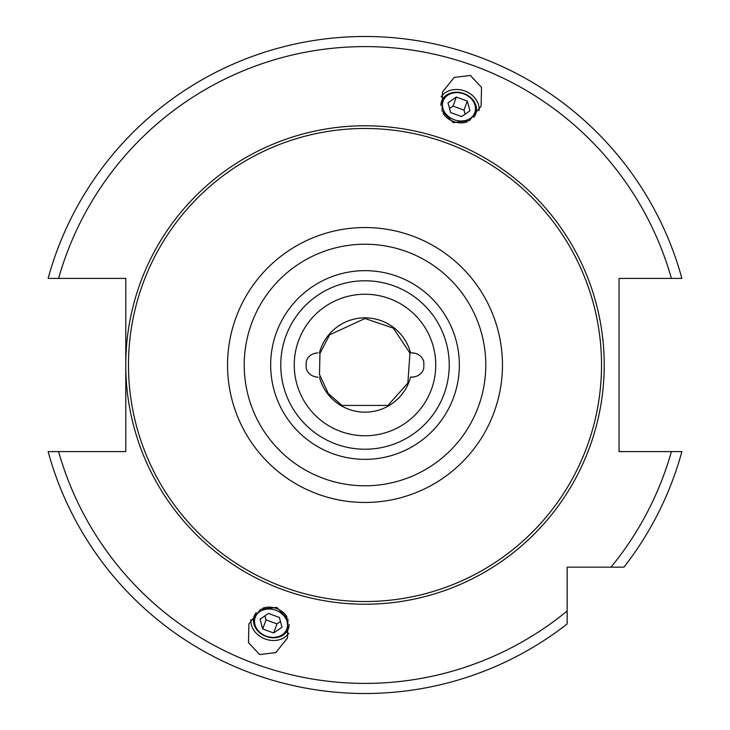<?xml version="1.0" encoding="UTF-8"?>
<svg xmlns="http://www.w3.org/2000/svg" width="730" height="730" viewBox="0 0 730 730"><rect width="100%" height="100%" fill="white"/><g stroke="black" fill="none" stroke-linecap="round" stroke-linejoin="round"><path stroke-width="1.09" d="M48.116 451.596A328.5 328.5 0 0 0 567.155 623.94L567.155 610.992L567.155 623.94A328.5 328.5 0 0 1 48.116 451.596L125.779 451.596L125.779 278.413L48.116 278.413A328.5 328.5 0 0 1 681.884 278.413L619.04 278.413L619.04 451.596L681.884 451.596A328.5 328.5 0 0 1 623.94 567.164A328.5 328.5 0 0 0 681.884 451.596M623.94 567.164L567.155 567.164L567.155 610.992A318.399 318.399 0 0 1 58.601 451.596M470.375 75.473L454.206 77.407L442.49 92.026L442.07 110.75L453.221 122.631L469.39 120.696L481.116 106.087L481.526 87.354L470.375 75.473M259.624 654.536L248.474 642.655L248.884 623.922L260.61 609.313L276.779 607.378L287.93 619.25L287.51 637.983L275.794 652.602L259.624 654.536M365 128.48A236.52 236.52 0 0 1 601.52 365A236.52 236.52 0 0 1 365 601.529A236.52 236.52 0 0 1 128.48 365A236.52 236.52 0 0 1 365 128.48M365 449.233A84.233 84.233 0 0 0 449.233 365A84.233 84.233 0 0 0 365 280.776A84.233 84.233 0 0 0 280.767 365A84.233 84.233 0 0 0 365 449.233A84.233 84.233 0 0 1 280.767 365A84.233 84.233 0 0 1 365 280.776M365 294.254A70.755 70.755 0 0 0 294.245 365A70.755 70.755 0 0 0 365 435.755A70.755 70.755 0 0 0 435.755 365A70.755 70.755 0 0 0 365 294.254M391.618 299.446L389.026 298.451M387.311 297.858L385.531 297.293L387.311 297.858M385.404 297.256L383.843 296.809L385.404 297.256M381.617 296.225L381.133 296.115L381.617 296.225M389.2 298.515L390.285 298.926M392.923 299.993L394.401 300.651L392.913 299.993M394.547 300.714L395.788 301.298L394.547 300.714M340.846 431.503L341.95 431.895M342.689 432.151L344.469 432.717L342.689 432.151M344.596 432.753L346.157 433.2L344.596 432.753M348.383 433.784L348.867 433.894L348.383 433.784M315.898 376.981L317.833 377.136C311.883 376.625 308.033 373.815 306.272 368.687A58.838 58.838 0 0 1 306.272 361.323C308.033 356.194 311.883 353.384 317.833 352.873L316.044 353.01M319.421 377.136A47.167 47.167 0 0 0 410.579 377.136L413.956 376.999M414.102 353.028L410.579 352.873A47.167 47.167 0 0 0 319.421 352.873M410.579 377.136L412.167 377.136C418.117 376.625 421.967 373.815 423.728 368.687A58.838 58.838 0 0 0 423.728 361.323C421.967 356.194 418.117 353.384 412.167 352.873L410.579 352.873M336.813 402.823L335.252 401.609M332.752 399.429L331.858 398.571M331.803 398.516L331.101 397.804M330.964 397.668L331.447 398.16M331.612 398.325L332.296 399M335.015 401.418L336.594 402.668M351.906 410.324L354.889 411.081M358.266 411.693L358.804 411.766M367.966 412.085L370.922 411.802L367.966 412.085M397.248 399.429L397.704 399M398.297 398.416L398.826 397.877M399.036 397.668L398.543 398.169M398.388 398.325L397.467 399.219M394.976 401.427L393.388 402.677M380.713 409.475L378.551 410.187M354.753 411.045L352.006 410.351M423.628 361.012L423.418 360.465M306.372 368.988L306.582 369.544M340.7 405.433L389.3 405.433M479.044 110.586A20.549 16.836 -160 0 0 464.736 90.985A20.549 16.836 20 0 0 441.175 96.807M443.101 113.205A18.204 14.91 20 0 0 453.613 121.554A18.204 14.91 20 0 0 467.027 121.91M473.724 117.411A18.204 14.91 20 0 0 463.805 93.531A18.204 14.91 20 0 0 440.856 105.448M463.696 93.841A16.845 13.797 -160 0 1 474.801 112.575A16.845 13.797 -160 0 1 454.252 119.775A16.845 13.797 20 0 1 443.147 101.05A16.845 13.797 20 0 1 463.696 93.841M450.656 112.593L461.625 116.59L469.947 110.805L467.291 101.023L456.323 97.035L448.01 102.821L450.656 112.593M456.323 97.035L453.02 106.115L449.552 108.524M467.291 101.023L463.988 110.102L453.02 106.115M465.092 114.181L463.988 110.102M288.825 633.202A20.549 16.836 -160 0 1 265.264 639.015A20.549 16.836 20 0 1 250.956 619.423M262.973 608.099A18.204 14.91 20 0 1 276.387 608.455A18.204 14.91 20 0 1 286.899 616.804M289.144 624.561A18.204 14.91 20 0 1 266.195 636.478A18.204 14.91 20 0 1 256.276 612.598M266.304 636.168A16.845 13.797 -160 0 0 286.853 628.959A16.845 13.797 -160 0 0 275.748 610.234A16.845 13.797 20 0 0 255.199 617.434A16.845 13.797 20 0 0 266.304 636.168M268.375 613.419L279.344 617.416L281.99 627.189L273.677 632.974L262.709 628.986L260.053 619.204L268.375 613.419M280.448 621.486L276.98 623.894L266.012 619.907L264.908 615.828M273.677 632.974L276.98 623.894M262.709 628.986L266.012 619.907M48.116 278.413A328.5 328.5 0 0 1 681.884 278.413M610.983 567.164A318.399 318.399 0 0 0 671.399 451.596M671.399 278.413A318.399 318.399 0 0 0 58.601 278.413M125.779 365A239.221 239.221 0 0 0 365 604.221A239.221 239.221 0 0 0 604.221 365A239.221 239.221 0 0 0 365 125.788A239.221 239.221 0 0 0 125.779 365M365 227.55A137.459 137.459 0 0 0 227.541 365A137.459 137.459 0 0 0 365 502.459A137.459 137.459 0 0 0 502.459 365A137.459 137.459 0 0 0 365 227.55M365 244.221A120.788 120.788 0 0 0 244.212 365A120.788 120.788 0 0 0 365 485.788A120.788 120.788 0 0 0 485.788 365A120.788 120.788 0 0 0 365 244.221M365 459.343A94.343 94.343 0 0 0 459.343 365A94.343 94.343 0 0 0 365 270.666A94.343 94.343 0 0 0 270.657 365A94.343 94.343 0 0 0 365 459.343M342.041 405.433L328.263 393.507L319.466 374.435L319.968 353.439L329.641 334.805L365 318.508L393.37 328.171L409.95 353.128L407.86 383.022L387.959 405.433"/></g></svg>
